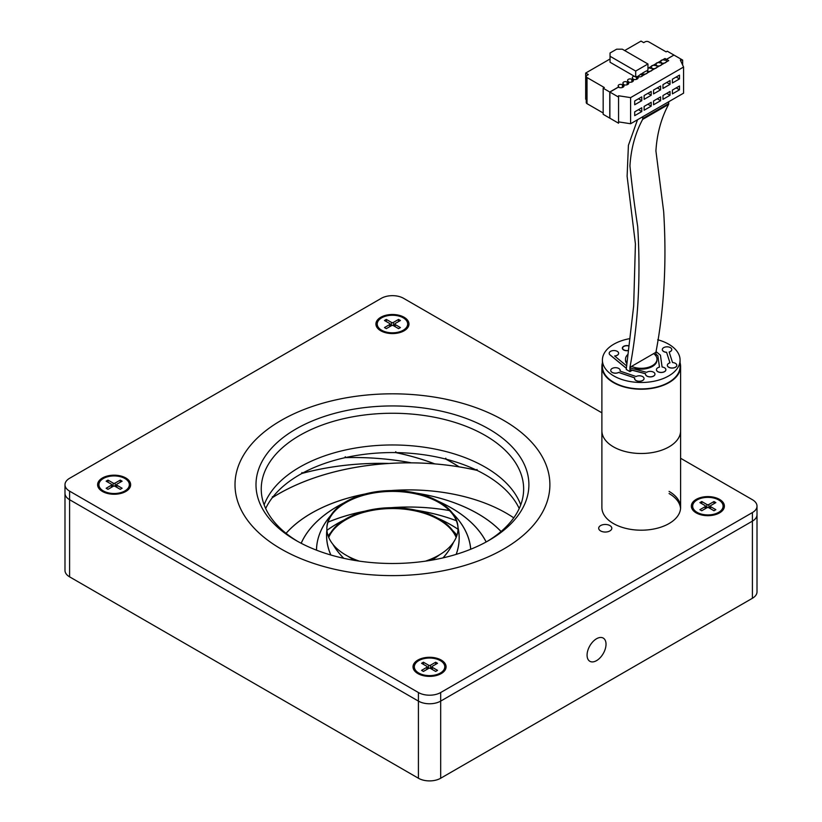 <?xml version="1.0" encoding="UTF-8"?>
<svg xmlns="http://www.w3.org/2000/svg" width="822" height="822" viewBox="0 0 822 822"><rect width="100%" height="100%" fill="white"/><g stroke="black" fill="none" stroke-linecap="round" stroke-linejoin="round"><path stroke-width="1.23" d="M596.546 638.745A13.399 7.737 120 0 0 587.792 650.551A13.399 7.737 120 0 0 589.847 661.289A13.399 7.737 120 0 0 596.546 660.631A13.399 7.737 120 0 0 605.3 648.825A13.399 7.737 120 0 0 603.245 638.088A13.399 7.737 120 0 0 596.546 638.745M601.889 412.819L403.581 298.324A15.741 9.093 0 0 0 381.316 298.324L69.593 478.291A15.741 9.093 0 0 0 64.989 484.713L64.989 493.292A15.741 9.093 0 0 0 69.593 499.714L418.419 701.104L69.593 499.714A15.741 9.093 180 0 1 64.989 493.292L64.989 570.417A15.741 9.093 180 0 0 69.593 576.849L418.419 778.239L418.419 701.104A15.741 9.093 0 0 0 440.684 701.104L752.407 521.138L440.684 701.104A15.741 9.093 180 0 1 418.419 701.104L418.419 692.535A15.741 9.093 0 0 0 440.684 692.535L752.407 512.568A15.741 9.093 0 0 0 757.011 506.147A15.741 9.093 0 0 0 752.407 499.714L680.606 458.265M757.011 506.147L757.011 591.84A15.741 9.093 180 0 1 752.407 598.272L752.407 521.138A15.741 9.093 0 0 0 757.011 514.716A15.741 9.093 180 0 1 752.407 521.138L752.407 512.568M752.407 598.272L440.684 778.239A15.741 9.093 180 0 1 418.419 778.239M304.685 545.037A136.452 78.778 180 0 1 295.961 540.424A136.452 78.778 180 0 1 291.872 431.478A136.452 78.778 180 0 1 480.212 424.399A136.452 78.778 180 0 1 488.926 540.424A136.452 78.778 180 0 1 304.685 545.037M487.035 541.493A131.201 75.747 0 0 0 523.645 489.008A131.201 75.747 0 0 0 476.832 431.005A131.201 75.747 0 0 0 337.03 420.34A131.201 75.747 0 0 0 261.242 489.008A131.201 75.747 0 0 0 297.852 541.493M291.183 554.316A157.444 90.893 0 0 0 458.943 567.108A157.444 90.893 0 0 0 549.887 484.713A157.444 90.893 0 0 0 493.714 415.12A157.444 90.893 0 0 0 325.944 402.328A157.444 90.893 0 0 0 235.01 484.713A157.444 90.893 0 0 0 291.183 554.316M264.15 504.862A131.201 75.747 180 0 1 476.832 462.714A131.201 75.747 180 0 1 520.737 504.862M719.558 499.396A16.532 9.545 0 0 0 696.183 499.396A16.532 9.545 0 0 0 696.183 512.887L696.183 512.887A16.532 9.545 0 0 0 719.558 512.887A16.532 9.545 0 0 0 719.558 499.396M706.786 507.246A8.919 5.148 0 0 0 705.584 507.38M441.239 660.076A16.532 9.545 0 0 0 417.864 660.076A16.532 9.545 0 0 0 417.864 673.578L417.864 673.578A16.532 9.545 0 0 0 441.239 673.578A16.532 9.545 0 0 0 441.239 660.076M428.468 667.926A8.919 5.148 0 0 0 427.265 668.06M680.606 507.472L680.606 430.769A39.364 22.728 180 0 1 656.316 451.761A39.364 22.728 180 0 1 613.418 446.839A39.364 22.728 180 0 1 601.889 430.769L601.889 507.472A39.364 22.728 0 0 0 613.418 523.542A39.364 22.728 0 0 0 656.316 528.464A39.364 22.728 0 0 0 680.606 507.472A39.364 22.728 0 0 0 669.077 491.402M600.615 530.93A6.555 3.791 180 0 1 598.693 528.248A6.555 3.791 180 0 1 602.742 524.755A6.555 3.791 180 0 1 609.893 525.577A6.555 3.791 180 0 1 611.815 528.248A6.555 3.791 180 0 1 607.766 531.752A6.555 3.791 180 0 1 600.615 530.93M404.136 317.282A16.532 9.545 0 0 0 380.761 317.282A16.532 9.545 0 0 0 380.761 330.783L380.761 330.783A16.532 9.545 0 0 0 404.136 330.783A16.532 9.545 0 0 0 404.136 317.282M391.354 325.132A8.919 5.148 0 0 0 390.152 325.265M125.817 477.972A16.532 9.545 0 0 0 102.442 477.972A16.532 9.545 0 0 0 102.442 491.464L102.442 491.464A16.532 9.545 0 0 0 125.817 491.464A16.532 9.545 0 0 0 125.817 477.972M113.046 485.823A8.919 5.148 0 0 0 111.833 485.956M503.773 420.443A157.444 90.893 0 0 0 332.191 400.735A157.444 90.893 0 0 0 235.01 484.713A157.444 90.893 0 0 0 281.114 548.993A157.444 90.893 0 0 0 452.696 568.701A157.444 90.893 0 0 0 549.887 484.713A157.444 90.893 0 0 0 503.773 420.443M64.989 484.713A15.741 9.093 0 0 0 69.593 491.145L418.419 692.535M680.565 508.541A39.364 22.728 0 0 0 669.077 493.539M632.971 79.231L632.971 78.624L631.82 79.292L631.82 82.036M673.865 55.125L664.834 60.232A2.528 1.459 0 0 0 662.1 59.985A2.528 1.459 0 0 0 660.6 61.321A2.528 1.459 0 0 0 661.248 62.297L660.097 62.965A2.528 1.459 0 0 0 657.364 62.719A2.528 1.459 0 0 0 655.864 64.054A2.528 1.459 0 0 0 656.521 65.03L655.401 65.678A2.528 1.459 0 0 0 652.678 65.421A2.528 1.459 0 0 0 651.178 66.757A2.528 1.459 0 0 0 651.825 67.743L650.664 68.411A2.528 1.459 0 0 0 647.952 68.154M673.865 55.012L667.269 51.2L666.108 51.868L648.794 41.881A2.661 1.541 0 0 0 645.023 41.881L643.698 42.641L641.026 41.1L624.658 50.553M610.047 56.266L635.694 71.072L647.952 63.993L622.305 49.186L616.644 49.186L610.047 52.998L610.047 62.246L634.255 76.22A2.528 1.459 0 0 0 632.324 77.648A2.528 1.459 0 0 0 632.971 78.624M610.047 58.979L585.675 73.055L588.347 74.597L587.021 75.367A2.661 1.541 0 0 0 586.24 76.456A2.661 1.541 0 0 0 587.021 77.545L604.334 87.543L603.173 88.211L609.77 92.023L618.812 86.803A2.528 1.459 0 0 1 618.165 85.817A2.528 1.459 0 0 1 619.665 84.481A2.528 1.459 0 0 1 622.388 84.738L622.388 87.481M631.82 79.292A2.528 1.459 0 0 0 629.087 79.046A2.528 1.459 0 0 0 627.587 80.381A2.528 1.459 0 0 0 628.234 81.357L627.124 82.005A2.528 1.459 0 0 0 624.401 81.748A2.528 1.459 0 0 0 622.901 83.084A2.528 1.459 0 0 0 623.549 84.07L622.388 84.738M623.549 84.676L623.549 84.07M586.24 76.456L586.24 102.575A2.661 1.541 0 0 0 587.021 103.664L603.173 112.994M603.173 88.211L603.173 114.33L618.565 123.218L618.565 95.763L630.597 97.623L630.597 123.742L683.575 93.163L683.575 67.034L680.349 60.088L682.661 60.088L682.661 65.082M609.873 117.978L609.873 92.074L618.565 97.099M609.77 118.029L609.77 92.023M618.565 121.882L630.597 123.742M672.406 93.893L679.475 89.814L679.475 86.002L672.406 90.081L672.406 93.893M672.406 83.012L679.475 78.933L679.475 75.121L672.406 79.2L672.406 83.012M662.974 99.339L670.043 95.249L670.043 91.448L662.974 95.527L662.974 99.339M662.974 88.447L670.043 84.368L670.043 80.556L662.974 84.645L662.974 88.447M653.552 104.774L660.621 100.695L660.621 96.883L653.552 100.962L653.552 104.774M653.552 93.893L660.621 89.814L660.621 86.002L653.552 90.081L653.552 93.893M644.129 110.22L651.199 106.141L651.199 102.329L644.129 106.408L644.129 110.22M644.129 99.339L651.199 95.249L651.199 91.448L644.129 95.527L644.129 99.339M634.697 115.655L641.766 111.576L641.766 107.774L634.697 111.854L634.697 115.655M634.697 104.774L641.766 100.695L641.766 96.883L634.697 100.962L634.697 104.774M630.597 97.623L683.575 67.034M682.661 60.088L673.958 55.064L665.491 59.955A3.329 1.921 0 0 1 666.467 61.321A3.329 1.921 0 0 1 664.474 63.078A3.329 1.921 0 0 1 660.878 62.729L660.847 62.749A3.329 1.921 0 0 1 661.731 64.054A3.329 1.921 0 0 1 659.83 65.791A3.329 1.921 0 0 1 656.285 65.544A3.329 1.921 0 0 1 657.045 66.757A3.329 1.921 0 0 1 655.042 68.524A3.329 1.921 0 0 1 651.445 68.175L651.445 68.175A3.329 1.921 0 0 1 652.308 69.5A3.329 1.921 0 0 1 650.397 71.237A3.329 1.921 0 0 1 646.863 70.98A3.329 1.921 0 0 1 647.613 72.202A3.329 1.921 0 0 1 645.619 73.97A3.329 1.921 0 0 1 642.023 73.62L641.992 73.631A3.329 1.921 0 0 1 642.876 74.936A3.329 1.921 0 0 1 640.975 76.672A3.329 1.921 0 0 1 637.43 76.425L637.43 78.861M585.675 73.055L585.675 99.174L586.24 99.503M609.873 92.074L618.339 87.183A3.329 1.921 0 0 0 621.966 87.594A3.329 1.921 0 0 0 624.032 85.817A3.329 1.921 0 0 0 623.148 84.512L623.168 84.502A3.329 1.921 0 0 0 626.765 84.851A3.329 1.921 0 0 0 628.768 83.084A3.329 1.921 0 0 0 628.008 81.871A3.329 1.921 0 0 0 631.543 82.118A3.329 1.921 0 0 0 633.454 80.381A3.329 1.921 0 0 0 632.57 79.076L632.601 79.056A3.329 1.921 0 0 0 636.197 79.405A3.329 1.921 0 0 0 638.191 77.648A3.329 1.921 0 0 0 637.43 76.425M638.468 98.794L641.766 100.695M638.468 109.675L641.766 111.576M637.667 76.528L641.242 73.846M642.403 73.179L645.979 71.113M628.234 81.964L628.234 81.357M627.124 82.005L627.124 84.748M618.812 87.409L618.812 86.803M647.089 70.476L647.952 69.983L647.952 63.993M635.694 71.072L635.694 77.052L636.557 76.559L636.557 79.302M623.148 87.122L623.148 84.512M628.008 81.871L628.008 84.306M634.255 76.22L635.694 77.052M647.89 93.348L651.199 95.249M647.89 104.23L651.199 106.141M657.323 87.903L660.621 89.814M657.323 98.794L660.621 100.695M666.745 82.467L670.043 84.368M666.745 93.348L670.043 95.249M676.167 77.021L679.475 78.933M676.167 87.903L679.475 89.814M632.57 81.686L632.57 79.076M647.952 68.318L665.008 58.475L668.718 60.612L642.742 75.614L640.472 74.299M668.718 101.733L668.718 103.541A83.073 47.964 60 0 1 668.615 104.404C661.207 118.173 656.973 133.688 655.915 150.94L663.662 211.583C666.786 261.807 664.207 308.712 655.915 352.309L655.915 355.905M637.512 119.755L628.409 145.34L627.114 176.309L635.416 243.918L633.67 306.01L626.23 369.448L629.94 371.595L632.262 370.249L645.547 373.774M642.742 116.724L642.742 118.532A83.073 47.964 -120 0 1 642.64 119.406C635.231 133.174 630.998 148.679 629.94 165.941C631.882 185.217 634.471 205.428 637.687 226.584C640.811 276.798 638.232 323.714 629.94 367.311L629.94 371.595M634.348 369.047L635.324 368.482A15.741 9.093 0 0 0 652.38 366.489A15.741 9.093 0 0 0 656.994 360.067L656.994 359.204A15.741 9.093 0 0 0 653.665 353.614M629.94 367.311L655.915 352.309M642.64 119.406L668.615 104.404M642.742 118.532L668.718 103.541M326.93 530.375A137.777 79.549 180 0 1 343.997 520.028L343.997 520.891A65.596 37.874 0 0 0 330.927 533.273A137.829 79.58 0 0 0 330.763 533.468M343.997 520.028A65.596 37.874 0 0 0 330.927 532.42L330.927 533.273M328.122 535.872A137.829 79.58 180 0 1 330.927 532.42M328.142 535.923A137.777 79.549 180 0 1 330.763 532.677L330.763 533.54A65.596 37.874 0 0 0 328.728 537.424M330.763 532.677A65.596 37.874 0 0 0 328.543 536.992M519.216 508.51A131.386 75.85 0 0 0 511.52 496.365A131.386 75.85 0 0 0 477.058 470.39L477.058 469.537A131.386 75.85 0 0 0 476.924 469.475L476.924 470.328A131.386 75.85 0 0 0 445.853 459.118A184.703 106.634 180 0 1 459.097 466.845A184.703 106.634 0 0 1 476.924 470.328M395.701 451.74L395.701 452.593L395.68 451.74A131.386 75.85 0 0 1 395.844 451.74L395.844 452.593A131.386 75.85 0 0 1 445.699 459.077L445.699 458.224A131.386 75.85 0 0 1 445.853 458.265L445.853 459.118M434.674 463.875A184.652 106.603 180 0 0 395.68 452.593A131.386 75.85 0 0 0 345.322 457.618A184.703 106.634 180 0 1 411.452 462.837A184.703 106.634 0 0 1 434.674 463.875L434.674 463.906M301.859 473.482A184.652 106.603 180 0 1 388.662 463.464A184.703 106.634 0 0 0 272.401 497.598A131.386 75.85 0 0 1 301.859 473.482L301.859 472.629A131.386 75.85 0 0 1 301.982 472.558L301.982 473.421A131.386 75.85 0 0 1 345.168 457.649L345.168 456.796A131.386 75.85 0 0 1 345.322 456.755L345.322 457.618M272.401 497.598L272.401 496.735A131.386 75.85 0 0 0 272.339 496.827L272.339 497.68A131.386 75.85 0 0 0 265.67 508.51M286.056 533.324A137.829 79.58 180 0 1 365.04 494.012L365.04 494.875A137.829 79.58 0 0 0 364.608 494.957M416.61 494.043A137.829 79.58 0 0 0 416.158 493.971A65.596 37.874 0 0 0 391.426 491.412A137.829 79.58 0 0 0 390.953 491.422L390.953 490.559A65.596 37.874 0 0 0 365.04 494.012M390.953 490.559A137.829 79.58 180 0 1 513.76 517.85A137.777 79.549 180 0 0 391.426 490.559A65.596 37.874 0 0 1 416.158 493.108A137.829 79.58 180 0 1 501.06 531.495M477.058 470.39A184.652 106.603 0 0 0 272.339 497.68M286.087 533.355A137.777 79.549 180 0 1 364.608 494.135A65.596 37.874 0 0 0 344.315 502.684L344.315 503.547A137.829 79.58 0 0 0 343.997 503.711A65.596 37.874 0 0 0 330.927 516.134A137.829 79.58 0 0 0 330.763 516.329M301.16 543.27A137.829 79.58 180 0 1 344.315 502.684M425.447 561.159A65.596 37.874 0 0 0 439.544 554.788A137.777 79.549 180 0 1 431.632 560.172M438.105 502.047A137.829 79.58 0 0 0 437.756 501.893L437.756 501.04A65.596 37.874 0 0 0 416.61 493.21A137.777 79.549 180 0 1 501.03 531.526M437.756 501.04A137.829 79.58 180 0 1 486.162 541.975M452.655 514.182A137.829 79.58 0 0 0 452.46 513.997L452.46 513.134A65.596 37.874 0 0 0 438.105 501.235A137.777 79.549 180 0 1 486.121 541.996M452.46 513.134A137.829 79.58 180 0 1 470.739 549.24M443.058 557.871A137.829 79.58 180 0 0 453.61 542.119A65.596 37.874 0 0 0 458.049 528.423A137.829 79.58 0 0 0 458.029 528.412L458.029 527.56A65.596 37.874 0 0 0 452.655 513.39A137.777 79.549 180 0 1 470.687 549.26M458.029 527.56A137.829 79.58 180 0 1 459.2 537.896A137.829 79.58 180 0 1 456.21 554.367M458.049 528.423A65.596 37.874 0 0 0 458.039 527.837A137.777 79.549 180 0 1 459.149 537.896A137.777 79.549 180 0 1 456.159 554.377M431.735 560.162A137.829 79.58 180 0 0 439.883 554.583A65.596 37.874 0 0 0 453.436 542.376A137.777 79.549 180 0 1 442.986 557.891M390.953 491.422A65.596 37.874 0 0 0 365.04 494.875M364.608 494.135L364.608 494.988A65.596 37.874 0 0 0 344.315 503.547M437.756 501.893A65.596 37.874 0 0 0 416.61 494.073L416.61 493.21M452.46 513.997A65.596 37.874 0 0 0 438.105 502.088L438.105 501.235M458.029 528.412A65.596 37.874 0 0 0 452.655 514.243L452.655 513.39M459.19 538.328A137.829 79.58 0 0 0 459.087 535.512M458.039 528.854A65.596 37.874 0 0 0 458.039 528.69L458.039 527.837M459.087 541.143A137.777 79.549 0 0 0 459.149 538.759L459.149 537.896A137.829 79.58 180 0 1 459.19 537.937M416.158 493.971L416.158 493.108M391.426 491.412L391.426 490.559M445.699 459.077A184.652 106.603 180 0 1 459.005 466.834A184.703 106.634 0 0 0 434.797 463.885A184.703 106.634 180 0 0 395.844 452.593M345.168 457.649A184.652 106.603 180 0 1 411.277 462.837A184.703 106.634 0 0 0 389.012 463.444L389.012 463.444A184.703 106.634 180 0 0 301.982 473.421M328.019 522.145A137.829 79.58 180 0 1 365.04 511.15L365.04 512.014A137.829 79.58 0 0 0 364.608 512.096A65.596 37.874 0 0 0 344.315 520.686A137.829 79.58 0 0 0 343.997 520.85M391.426 508.52A137.829 79.58 0 0 0 390.953 508.561L390.953 507.698A65.596 37.874 0 0 0 365.04 511.15M390.953 507.698A137.829 79.58 180 0 1 449.47 510.565M328.009 522.196A137.777 79.549 180 0 1 364.608 511.274A65.596 37.874 0 0 0 344.315 519.833L344.315 520.686M326.93 530.324A137.829 79.58 180 0 1 344.315 519.833M416.61 511.181A137.829 79.58 0 0 0 416.158 511.109L416.158 510.257A65.596 37.874 0 0 0 391.426 507.698A137.777 79.549 180 0 1 449.511 510.596M416.158 510.257A137.829 79.58 180 0 1 456.333 520.696M438.105 519.196A137.829 79.58 0 0 0 437.756 519.042L437.756 518.179A65.596 37.874 0 0 0 416.61 510.349A137.777 79.549 180 0 1 456.354 520.737M437.756 518.179A137.829 79.58 180 0 1 458.029 529.224M452.655 531.331A137.829 79.58 0 0 0 452.46 531.135L452.46 530.272A65.596 37.874 0 0 0 438.105 518.374A137.777 79.549 180 0 1 458.029 529.265M452.46 530.272A137.829 79.58 180 0 1 456.991 535.194M456.344 536.992A65.596 37.874 0 0 0 452.655 530.529A137.777 79.549 180 0 1 456.97 535.245M390.953 508.561A65.596 37.874 0 0 0 365.04 512.014M416.158 511.109A65.596 37.874 0 0 0 391.426 508.551L391.426 507.698M437.756 519.042A65.596 37.874 0 0 0 416.61 511.212L416.61 510.349M452.46 531.135A65.596 37.874 0 0 0 438.105 519.227L438.105 518.374M456.169 537.424A65.596 37.874 0 0 0 452.655 531.392L452.655 530.529M364.608 511.274L364.608 512.127M445.73 458.234L445.73 459.097M301.201 543.291A137.777 79.549 180 0 1 343.997 502.889A65.596 37.874 0 0 0 330.927 515.281L330.927 516.134M343.997 502.889L343.997 503.752M316.593 548.356A137.829 79.58 0 0 0 316.501 550.165A137.777 79.549 180 0 1 330.763 515.538A65.596 37.874 0 0 0 326.848 528.423A65.596 37.874 0 0 0 326.889 529.871L326.889 530.334M316.48 550.154A137.829 79.58 180 0 1 330.927 515.281M326.673 532.995A137.829 79.58 0 0 0 326.57 535.8M330.824 555.004A137.829 79.58 180 0 1 326.56 535.379A137.829 79.58 180 0 1 326.889 529.871M330.763 515.538L330.763 516.401A65.596 37.874 0 0 0 326.848 528.854M343.73 558.302A137.829 79.58 180 0 1 338.613 552.579A137.829 79.58 180 0 1 332.848 544.246A65.596 37.874 0 0 1 326.909 530.149A137.777 79.549 180 0 0 326.611 535.379L326.611 536.232A137.777 79.549 0 0 0 326.673 538.616M330.886 555.025A137.777 79.549 180 0 1 326.611 535.379M343.802 558.323A137.777 79.549 180 0 1 338.654 552.569A137.777 79.549 180 0 1 333.044 544.503A65.596 37.874 0 0 0 347.87 556.206A137.829 79.58 180 0 0 354.693 560.419M354.796 560.44A137.777 79.549 180 0 1 348.22 556.402A65.596 37.874 0 0 0 359.44 561.159M418.788 673.043A15.217 8.785 0 0 0 435.383 674.944A15.217 8.785 0 0 0 444.774 666.827A15.217 8.785 0 0 0 440.315 660.611A15.217 8.785 0 0 0 423.731 658.71A15.217 8.785 0 0 0 414.339 666.827A15.217 8.785 0 0 0 418.788 673.043M437.53 663.292L435.681 662.224L430.481 665.224A1.315 0.76 180 0 1 428.632 665.224L423.433 662.224L421.573 663.292L426.772 666.293A1.315 0.76 180 0 1 427.152 666.786A1.315 0.76 180 0 1 426.772 667.361L421.573 670.362L423.433 671.43L428.632 668.43A1.315 0.76 180 0 1 430.481 668.43L435.681 671.43L437.53 670.362L432.341 667.361A1.315 0.76 180 0 1 431.951 666.786A1.315 0.76 180 0 1 432.341 666.293L437.53 663.292M435.681 664.361L435.681 662.224M423.433 664.361L423.433 662.224M628.933 346.062A4.202 2.425 0 0 0 623.836 346.442A4.202 2.425 0 0 0 622.603 348.148A4.202 2.425 0 0 0 628.327 350.408M628.953 345.898A4.459 2.579 0 0 0 623.641 346.329A4.459 2.579 0 0 0 622.336 348.148A4.459 2.579 0 0 0 628.306 350.573M627.751 354.529A15.741 9.093 0 0 0 625.501 359.204A15.741 9.093 0 0 0 626.611 362.553M631.563 366.376A15.741 9.093 0 0 0 652.38 365.636A15.741 9.093 0 0 0 656.994 359.204M625.501 359.204L625.501 360.067A15.741 9.093 0 0 0 626.508 363.252M629.94 338.613A38.84 22.42 0 0 0 613.787 344.213A38.84 22.42 0 0 0 602.413 360.067A38.84 22.42 0 0 0 626.385 380.781A38.84 22.42 0 0 0 668.707 375.921A38.84 22.42 0 0 0 680.082 360.067A38.84 22.42 0 0 0 657.703 339.753M602.413 360.067L602.413 366.489A38.84 22.42 0 0 0 626.385 387.203A38.84 22.42 0 0 0 668.707 382.343A38.84 22.42 0 0 0 680.082 366.489L680.082 360.067M680.082 362.79A39.364 22.728 180 0 1 680.606 366.489L680.606 430.769A39.364 22.728 180 0 1 669.077 446.839A39.364 22.728 180 0 1 626.189 451.761A39.364 22.728 180 0 1 601.889 430.769L601.889 366.489A39.364 22.728 180 0 1 602.413 362.79M680.606 366.489A39.364 22.728 180 0 1 669.077 382.559A39.364 22.728 180 0 1 626.189 387.491A39.364 22.728 180 0 1 601.889 366.489M626.23 365.554L614.609 355.977A4.726 2.723 0 0 0 617.24 355.207A4.726 2.723 0 0 0 618.627 353.275A4.726 2.723 0 0 0 615.709 350.758A4.726 2.723 0 0 0 610.561 351.354A4.726 2.723 0 0 0 609.184 353.275A4.726 2.723 0 0 0 610.037 354.847L626.23 368.194M609.184 353.326A4.726 2.723 0 0 0 609.184 353.368A4.726 2.723 0 0 0 610.037 354.929L626.23 368.287M614.702 356.049A4.726 2.723 0 0 0 617.24 355.289A4.726 2.723 0 0 0 618.627 353.368A4.726 2.723 0 0 0 618.627 353.326M629.94 369.551L645.568 373.691A4.726 2.723 0 0 0 645.517 374.102A4.726 2.723 0 0 0 648.435 376.62A4.726 2.723 0 0 0 653.582 376.024A4.726 2.723 0 0 0 654.959 374.102A4.726 2.723 0 0 0 652.041 371.585A4.726 2.723 0 0 0 646.893 372.171A4.726 2.723 0 0 0 646.657 372.315L629.94 367.886M645.517 374.102L645.517 374.185A4.726 2.723 0 0 0 645.517 374.185A4.726 2.723 0 0 0 648.435 376.702A4.726 2.723 0 0 0 653.582 376.116A4.726 2.723 0 0 0 654.959 374.185A4.726 2.723 0 0 0 654.959 374.144L654.959 374.102M655.915 354.118L657.867 355.721L659.48 367.136A4.726 2.723 0 0 0 657.816 367.753A4.726 2.723 0 0 0 656.439 369.684A4.726 2.723 0 0 0 659.347 372.202A4.726 2.723 0 0 0 664.495 371.616A4.726 2.723 0 0 0 665.882 369.684A4.726 2.723 0 0 0 662.1 367.013L660.426 355.186L656.028 351.559M656.439 369.684L656.439 369.766A4.726 2.723 0 0 0 656.439 369.766A4.726 2.723 0 0 0 659.347 372.294A4.726 2.723 0 0 0 664.495 371.698A4.726 2.723 0 0 0 665.882 369.766A4.726 2.723 0 0 0 665.882 369.725L665.882 369.684M620.035 371.082A4.726 2.723 0 0 0 620.178 370.403A4.726 2.723 0 0 0 615.452 367.681A4.726 2.723 0 0 0 610.736 370.403A4.726 2.723 0 0 0 613.582 372.911A4.726 2.723 0 0 0 618.699 372.387L634.738 377.843A4.726 2.723 0 0 0 634.594 378.51A4.726 2.723 0 0 0 637.512 381.038A4.726 2.723 0 0 0 642.66 380.442A4.726 2.723 0 0 0 644.037 378.51A4.726 2.723 0 0 0 641.191 376.014A4.726 2.723 0 0 0 636.074 376.527L620.035 371.082A4.726 2.723 0 0 0 620.178 370.496A4.726 2.723 0 0 0 620.178 370.445M634.594 378.603L634.594 378.51A4.726 2.723 0 0 0 634.594 378.603A4.726 2.723 0 0 0 637.512 381.12A4.726 2.723 0 0 0 642.66 380.524A4.726 2.723 0 0 0 644.037 378.603A4.726 2.723 0 0 0 644.037 378.552L644.037 378.603M666.58 352.268L669.961 362.831A4.726 2.723 0 0 0 668.738 363.345A4.726 2.723 0 0 0 667.351 365.276A4.726 2.723 0 0 0 670.269 367.794A4.726 2.723 0 0 0 675.417 367.198A4.726 2.723 0 0 0 676.804 365.276A4.726 2.723 0 0 0 672.54 362.553L669.159 351.991A4.726 2.723 0 0 0 670.382 351.477A4.726 2.723 0 0 0 671.769 349.555A4.726 2.723 0 0 0 668.851 347.028A4.726 2.723 0 0 0 663.703 347.624A4.726 2.723 0 0 0 662.316 349.555A4.726 2.723 0 0 0 666.58 352.268L669.94 362.841M662.316 349.597A4.726 2.723 0 0 0 662.316 349.638A4.726 2.723 0 0 0 666.58 352.35M669.18 352.073A4.726 2.723 0 0 0 670.382 351.569A4.726 2.723 0 0 0 671.769 349.638A4.726 2.723 0 0 0 671.769 349.597M667.351 365.317A4.726 2.723 0 0 0 667.351 365.358A4.726 2.723 0 0 0 670.269 367.876A4.726 2.723 0 0 0 675.417 367.29A4.726 2.723 0 0 0 676.804 365.358A4.726 2.723 0 0 0 676.804 365.317M610.736 370.445A4.726 2.723 0 0 0 610.736 370.496A4.726 2.723 0 0 0 613.582 372.993A4.726 2.723 0 0 0 618.699 372.469L634.707 377.915M655.915 354.2L657.867 355.803L659.47 367.136M103.367 490.929A15.217 8.785 0 0 0 119.95 492.84A15.217 8.785 0 0 0 129.342 484.713A15.217 8.785 0 0 0 124.893 478.507A15.217 8.785 0 0 0 108.299 476.596A15.217 8.785 0 0 0 98.907 484.713A15.217 8.785 0 0 0 103.367 490.929M122.108 481.178L120.248 480.11L115.059 483.11A1.315 0.76 180 0 1 113.2 483.11L108.001 480.11L106.151 481.178L111.34 484.179A1.315 0.76 180 0 1 111.73 484.682A1.315 0.76 180 0 1 111.34 485.257L106.151 488.258L108.001 489.326L113.2 486.326A1.315 0.76 180 0 1 115.059 486.326L120.248 489.326L122.108 488.258L116.909 485.257A1.315 0.76 180 0 1 116.529 484.682A1.315 0.76 180 0 1 116.909 484.179L122.108 481.178M120.248 482.257L120.248 480.11M108.001 482.257L108.001 480.11M697.107 512.353A15.217 8.785 0 0 0 713.702 514.264A15.217 8.785 0 0 0 723.093 506.147A15.217 8.785 0 0 0 718.634 499.93A15.217 8.785 0 0 0 702.05 498.029A15.217 8.785 0 0 0 692.658 506.147A15.217 8.785 0 0 0 697.107 512.353M715.849 502.612L713.999 501.533L708.8 504.533A1.315 0.76 180 0 1 706.941 504.533L701.752 501.533L699.892 502.612L705.091 505.602A1.315 0.76 180 0 1 705.471 506.105A1.315 0.76 180 0 1 705.091 506.681L699.892 509.681L701.752 510.75L706.941 507.749A1.315 0.76 180 0 1 708.8 507.749L713.999 510.75L715.849 509.681L710.66 506.681A1.315 0.76 180 0 1 710.27 506.105A1.315 0.76 180 0 1 710.66 505.602L715.849 502.612M713.999 503.681L713.999 501.533M701.752 503.681L701.752 501.533M381.685 330.249A15.217 8.785 0 0 0 398.269 332.15A15.217 8.785 0 0 0 407.661 324.032A15.217 8.785 0 0 0 403.212 317.816A15.217 8.785 0 0 0 386.617 315.915A15.217 8.785 0 0 0 377.226 324.032A15.217 8.785 0 0 0 381.685 330.249M400.427 320.498L398.567 319.429L393.368 322.43A1.315 0.76 180 0 1 391.519 322.43L386.319 319.429L384.47 320.498L389.659 323.498A1.315 0.76 180 0 1 390.049 323.991A1.315 0.76 180 0 1 389.659 324.567L384.47 327.567L386.319 328.636L391.519 325.635A1.315 0.76 180 0 1 393.368 325.635L398.567 328.636L400.427 327.567L395.228 324.567A1.315 0.76 180 0 1 394.848 323.991A1.315 0.76 180 0 1 395.228 323.498L400.427 320.498M398.567 321.566L398.567 319.429M386.319 321.566L386.319 319.429M440.684 692.535L440.684 778.239M69.593 491.145L69.593 576.849M587.021 77.545L587.021 103.664M432.218 669.437L432.341 667.361M426.895 669.437L426.772 667.361M428.437 668.543L428.632 665.224M430.677 668.543L430.481 665.224M116.786 487.323L116.909 485.257M111.463 487.323L111.34 485.257M113.004 486.439L113.2 483.11M115.255 486.439L115.059 483.11M710.537 508.746L710.66 506.681M705.214 508.746L705.091 506.681M706.745 507.862L706.941 504.533M708.996 507.862L708.8 504.533M395.105 326.642L395.228 324.567M389.782 326.642L389.659 324.567M391.323 325.748L391.519 322.43M393.563 325.748L393.368 322.43M444.774 668.543L444.774 666.827M414.339 668.543L414.339 666.827M431.951 666.786L431.756 669.17M427.152 666.786L427.358 669.17M622.603 349.021L622.603 348.148M129.342 486.429L129.342 484.713M98.907 486.429L98.907 484.713M116.529 484.682L116.323 487.056M111.73 484.682L111.936 487.056M723.093 507.852L723.093 506.147M692.658 507.852L692.658 506.147M710.27 506.105L710.064 508.479M705.471 506.105L705.677 508.479M407.661 325.748L407.661 324.032M377.226 325.748L377.226 324.032M394.848 323.991L394.642 326.375M390.049 323.991L390.245 326.375"/></g></svg>
